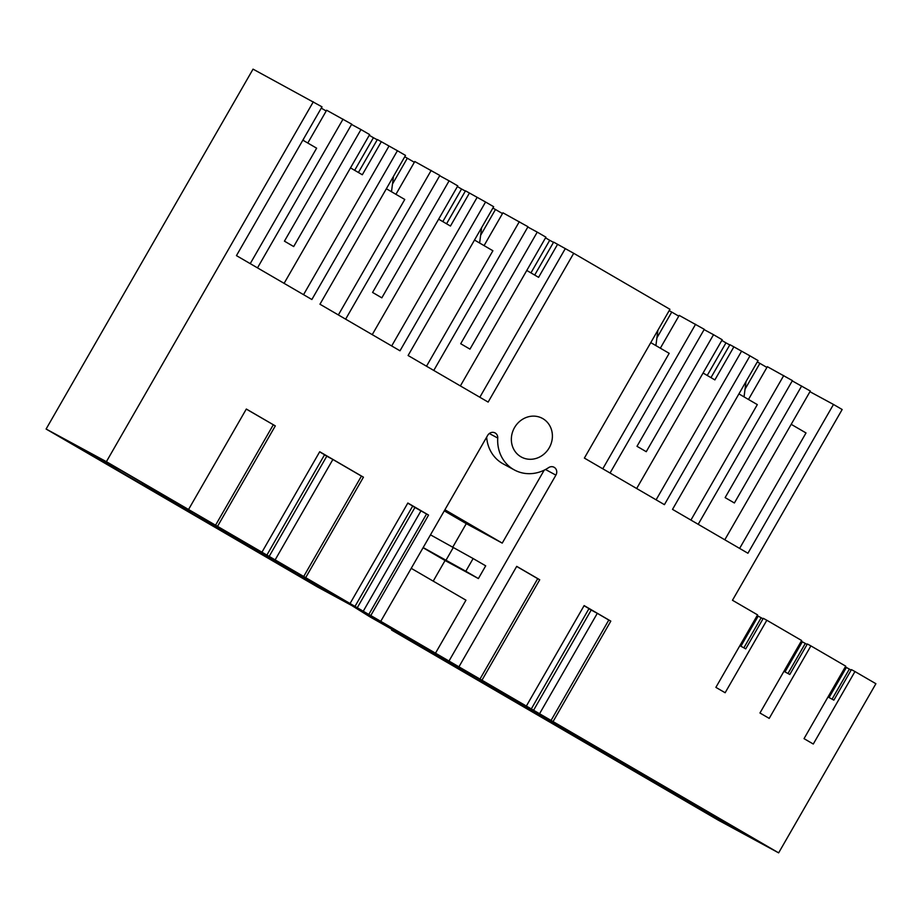 <?xml version="1.0" encoding="UTF-8"?>
<svg xmlns="http://www.w3.org/2000/svg" width="922" height="922" viewBox="0 0 922 922"><rect width="100%" height="100%" fill="white"/><g stroke="black" fill="none" stroke-linecap="round" stroke-linejoin="round"><path stroke-width="1.38" d="M307.787 143.037L326.653 110.237L351.72 124.17L284.437 241.161L293.692 246.554L360.975 129.553L369.641 134.6L284.103 283.354M257.503 267.876L343.042 119.122M351.559 124.447L360.975 129.553M236.447 255.625L311.867 299.512L397.417 150.724L405.519 155.426L319.957 304.225L399.998 350.798L485.56 202.01L493.662 206.712L408.1 355.512L488.141 402.084L573.703 253.296L669.937 309.296L584.375 458.084L664.416 504.657L749.978 355.869L758.068 360.583L672.518 509.37L747.926 553.246L833.488 404.458L842.166 409.506L732.471 600.268L757.573 614.87L715.887 687.363L725.141 692.745L766.827 620.252L801.644 640.513L759.959 713.006L769.213 718.388L810.899 645.896L845.716 666.157L804.03 738.649L813.285 744.031L854.959 671.539L875.9 683.721L778.641 852.862L718.353 820.211L391.596 630.072L425.71 648.546L369.918 616.841L351.674 605.466L317.571 587.003L46.1 429.03L253.043 69.138L322.008 106.837L236.447 255.625M250.231 263.646L316.626 148.177L302.842 140.156M358.416 172.495L377.363 139.545L381.328 141.7L362.311 174.765L350.498 167.885M188.549 509.497L217.534 526.358L275.309 425.895L246.324 409.034L188.549 509.497L106.387 461.68L313.33 101.789M217.534 526.358L305.678 577.645L363.441 477.181L319.715 451.734L261.94 552.197M305.678 577.645L368.788 614.455L426.552 513.992L414.935 507.469L357.16 607.932M380.751 621.336L448.991 661.039L555.897 475.13A5.866 5.348 118.4 0 0 548.59 467.65A36.673 33.457 118.4 0 1 514.407 469.966A36.673 33.457 118.4 0 1 497.742 438.054A5.866 5.348 118.4 0 0 487.646 435.426L380.751 621.336L370.794 615.539L428.569 515.075L407.847 503.02L350.083 603.484M448.991 661.039L458.937 666.825L516.712 566.362L539.727 579.754L481.952 680.217L778.641 852.862M551.033 720.497L608.797 620.033L610.813 621.128L584.133 605.593L526.358 706.056M610.813 621.128L553.05 721.592M549.224 447.804A22.001 20.077 118.4 0 0 542.355 418.358A22.001 20.077 118.4 0 0 514.522 427.612A22.001 20.077 118.4 0 0 521.391 457.058A22.001 20.077 118.4 0 0 549.224 447.804M246.289 409.091L275.309 425.895M215.518 525.275L273.292 424.8M369.249 135.292L373.41 137.712L354.67 170.316M377.225 139.787L373.41 137.712M397.417 150.724L381.328 141.7M388.957 146.137L303.545 294.671M76.261 446.064L142.184 484.43L181.588 505.775L122.177 471.015L76.445 445.752M142.184 484.43L142.852 483.266M326.204 111.009L321.259 108.128M458.937 666.825L481.952 680.217M370.794 615.539L368.788 614.455M106.387 461.68L46.1 429.03M656.648 783.239L633.91 770.919L670.928 792.459L693.667 804.779L656.648 783.239M474.357 676.16L416.087 643.81L494.745 689.575L529.643 708.488L474.404 676.08M605.938 752.767L543.623 716.44L504.23 695.096L585.32 742.095L618.374 759.993L606.042 752.583M298.071 573.588L353.368 605.904L318.459 587.003L239.812 541.237L298.129 573.496M199.89 518.014L151.669 489.951L193.182 512.436L265.225 554.618L199.89 518.014L200.604 516.758M400.586 634.198L361.735 611.724L400.586 634.198M657.017 783.158L679.756 795.467L642.738 773.927L619.999 761.618L657.017 783.158L657.409 782.467M626.856 766.816L589.838 745.276L640.398 773.777L626.856 766.816L627.225 766.182M745.16 834.445L708.142 812.904L767.899 846.753L745.16 834.445L745.552 833.753M700.72 808.882L677.981 796.562L737.727 830.422L700.72 808.882M686.809 799.57L664.071 787.261L723.828 821.11L686.809 799.57M269.028 556.646L326.791 456.183L332.877 459.479L275.102 559.942M324.509 454.857L326.791 456.183M303.661 576.561L361.436 476.098L332.877 459.479M266.804 555.205L324.567 454.742L319.634 451.872M361.436 476.098L363.441 477.181M230.327 535.717L231.088 534.391M198.633 517.207L199.325 516.009M187.062 510.477L187.662 509.44M182.107 507.665L182.648 506.731M457.381 186.578L461.553 188.998L442.814 221.603M465.368 191.073L461.553 188.998M446.559 223.781L465.495 190.831L485.56 202.01M469.471 192.986L450.455 226.051L438.642 219.171M477.1 197.423L391.689 345.957M338.362 314.932L404.758 199.463L386.364 188.756M372.246 334.64L457.785 185.887L449.106 180.839L381.835 297.841L372.58 292.447L439.852 175.457L414.785 161.523L395.93 194.323M439.69 175.733L449.106 180.839M404.735 156.798L407.328 158.215L392.484 184.031M414.347 162.295L407.328 158.215M345.635 319.162L431.185 170.409M363.245 611.228L421.02 510.765M412.641 506.143L414.935 507.469M354.935 606.492L412.71 506.028L407.778 503.158M426.552 513.992L428.569 515.075M318.459 587.003L319.231 585.677M288.033 569.3L288.747 568.044M286.777 568.494L287.457 567.295M275.205 561.763L275.793 560.726M270.25 558.951L270.78 558.017M545.524 237.864L549.696 240.296L530.945 272.889M553.5 242.359L549.696 240.296M534.691 275.067L553.638 242.117L573.703 253.296M557.603 244.272L538.586 277.338L526.785 270.457M565.232 248.71L479.832 397.244M426.506 366.218L492.901 250.749L474.496 240.043M460.378 385.926L545.916 237.173L537.249 232.125L469.966 349.127L460.712 343.733L527.995 226.743L502.928 212.809L484.073 245.609M527.833 227.019L537.249 232.125M492.867 208.084L495.471 209.501L480.627 235.317M502.49 213.581L495.471 209.501M433.778 370.448L519.317 221.695M710.966 377.64L729.913 344.69L733.877 346.845L714.873 379.91L703.06 373.03M809.942 391.712L833.488 404.458M608.797 620.033L597.295 613.337L539.52 713.801M585.32 742.095L585.908 741.081M570.153 733.463L570.914 732.137M745.045 389.176L759.889 363.36L766.897 367.44M757.285 361.954L759.889 363.36M739.617 548.417L806.012 432.948L791.191 424.316M724.796 539.796L810.334 391.032L792.24 380.89M721.799 340.437L725.971 342.869L707.22 375.461M729.775 344.932L725.971 342.869M749.978 355.869L733.877 346.845M531.222 709.064L588.985 608.601L584.052 605.731M533.435 710.505L591.209 610.041L588.928 608.716M591.209 610.041L597.295 613.337M690.924 520.077L757.319 404.608L738.914 393.901M748.48 399.468L767.346 366.679L792.413 380.602L725.13 497.603L734.385 502.986L801.667 385.984M698.196 524.307L783.735 375.554M479.936 679.134L537.71 578.67L539.727 579.754M537.71 578.67L516.677 566.431M494.745 689.575L495.506 688.25M464.308 671.873L465.022 670.617M463.051 671.066L463.731 669.868M451.48 664.336L452.08 663.298M446.525 661.523L447.066 660.59M741.519 351.282L656.107 499.816M602.781 468.791L669.176 353.322L650.771 342.615M636.664 488.51L722.203 339.745L713.524 334.698L646.253 451.699L636.998 446.306L704.27 329.315L679.203 315.393L660.348 348.182M704.108 329.603L713.524 334.698M669.142 310.668L671.746 312.074L656.902 337.89M678.765 316.154L671.746 312.074M610.053 473.021L695.591 324.267M444.9 509.751L502.236 543.116L466.278 523.638L452.621 547.391M478.391 578.567L485.698 565.843L473.124 558.536L465.817 571.248L478.391 578.567L445.072 560.518L433.213 581.137M435.242 653.594L465.956 600.187L411.224 568.332M502.236 543.116L544.176 470.185M514.407 469.966L503.297 463.95A36.673 33.457 -61.6 0 1 486.655 437.155M423.163 547.564L465.817 571.248M430.482 534.841L473.124 558.536M466.278 523.638L444.277 510.846M423.071 547.726L445.072 560.518M783.931 671.32L789.797 674.501L807.349 643.982L810.899 645.896M807.073 644.466L805.298 643.429L787.987 673.521M801.253 641.193L802.313 641.816L785.002 671.908M805.298 643.429L802.313 641.816M735.963 829.085L736.355 828.405M714.999 818.102L715.357 817.468M828.002 696.963L833.868 700.144L851.421 669.626L854.959 671.539M845.324 666.837L846.384 667.459L829.074 697.551M851.144 670.11L846.384 667.459M849.358 669.072L832.059 699.164M691.892 803.442L692.284 802.762M701.089 808.801L701.481 808.11M670.928 792.459L671.297 791.825M757.181 615.55L758.184 616.138L740.885 646.23M758.253 616.173L761.169 617.752L743.858 647.843M763.001 618.823L761.169 617.752M739.859 645.677L745.737 648.858L763.278 618.339L766.827 620.252M647.82 777.799L648.212 777.119M303.35 140.444L303.545 138.945M655.899 345.6L657.905 330.214M391.481 191.73L393.487 176.356M479.624 243.016L481.618 227.642M744.042 396.886L746.036 381.501M555.897 475.13L545.501 469.505M497.742 438.054L489.34 433.513M453.186 547.703L445.879 560.426"/></g></svg>
